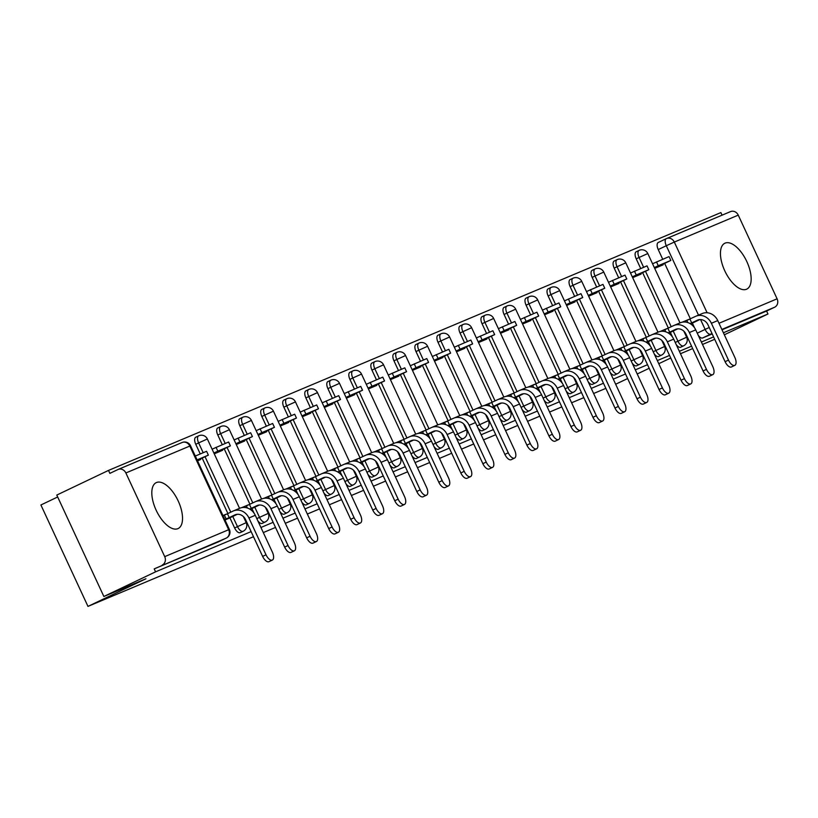 <?xml version="1.0" encoding="UTF-8"?>
<svg xmlns="http://www.w3.org/2000/svg" width="818" height="818" viewBox="0 0 818 818"><rect width="100%" height="100%" fill="white"/><g stroke="black" fill="none" stroke-linecap="round" stroke-linejoin="round"><path stroke-width="1.23" d="M725.096 243.13A25.43 11.933 64.5 0 0 724.86 243.232A25.43 11.933 64.5 0 0 724.901 271.075A25.43 11.933 64.5 0 0 746.507 289.255A25.43 11.933 64.5 0 0 746.742 289.143A25.43 11.933 64.5 0 0 746.691 261.3A25.43 11.933 64.5 0 0 725.096 243.13M156.473 482.528A25.43 11.933 64.5 0 0 156.238 482.63A25.43 11.933 64.5 0 0 156.279 510.483A25.43 11.933 64.5 0 0 177.884 528.653A25.43 11.933 64.5 0 0 178.119 528.551A25.43 11.933 64.5 0 0 178.068 500.708A25.43 11.933 64.5 0 0 156.473 482.528M676.2 344.521A6.524 3.057 64.5 0 0 680.617 347.241A6.524 3.057 64.5 0 0 680.678 347.221A6.524 3.057 64.5 0 0 680.74 347.19M654.175 353.795A6.524 3.057 64.5 0 0 658.602 356.515A6.524 3.057 64.5 0 0 658.664 356.484A6.524 3.057 64.5 0 0 658.715 356.454M632.15 363.059A6.524 3.057 64.5 0 0 636.578 365.789A6.524 3.057 64.5 0 0 636.639 365.758A6.524 3.057 64.5 0 0 636.701 365.728M610.126 372.333A6.524 3.057 64.5 0 0 614.553 375.063A6.524 3.057 64.5 0 0 614.615 375.033A6.524 3.057 64.5 0 0 614.676 375.002M588.111 381.607A6.524 3.057 64.5 0 0 592.529 384.327A6.524 3.057 64.5 0 0 592.59 384.307A6.524 3.057 64.5 0 0 592.651 384.276M566.087 390.881A6.524 3.057 64.5 0 0 570.514 393.601A6.524 3.057 64.5 0 0 570.575 393.57A6.524 3.057 64.5 0 0 570.627 393.54M544.062 400.155A6.524 3.057 64.5 0 0 548.489 402.875A6.524 3.057 64.5 0 0 548.551 402.845A6.524 3.057 64.5 0 0 548.612 402.814M522.037 409.419A6.524 3.057 64.5 0 0 526.465 412.149A6.524 3.057 64.5 0 0 526.526 412.119A6.524 3.057 64.5 0 0 526.587 412.088M500.023 418.693A6.524 3.057 64.5 0 0 504.44 421.413A6.524 3.057 64.5 0 0 504.501 421.393A6.524 3.057 64.5 0 0 504.563 421.362M477.998 427.967A6.524 3.057 64.5 0 0 482.426 430.687A6.524 3.057 64.5 0 0 482.487 430.667A6.524 3.057 64.5 0 0 482.538 430.636M455.974 437.241A6.524 3.057 64.5 0 0 460.401 439.961A6.524 3.057 64.5 0 0 460.462 439.931A6.524 3.057 64.5 0 0 460.524 439.9M433.949 446.505A6.524 3.057 64.5 0 0 438.376 449.235A6.524 3.057 64.5 0 0 438.438 449.205A6.524 3.057 64.5 0 0 438.499 449.174M411.935 455.779A6.524 3.057 64.5 0 0 416.352 458.509A6.524 3.057 64.5 0 0 416.413 458.479A6.524 3.057 64.5 0 0 416.474 458.448M389.91 465.053A6.524 3.057 64.5 0 0 394.337 467.773A6.524 3.057 64.5 0 0 394.399 467.753A6.524 3.057 64.5 0 0 394.45 467.722M367.885 474.328A6.524 3.057 64.5 0 0 372.313 477.047A6.524 3.057 64.5 0 0 372.374 477.017A6.524 3.057 64.5 0 0 372.435 476.986M345.861 483.602A6.524 3.057 64.5 0 0 350.288 486.321A6.524 3.057 64.5 0 0 350.349 486.291A6.524 3.057 64.5 0 0 350.411 486.26M323.846 492.865A6.524 3.057 64.5 0 0 328.263 495.596A6.524 3.057 64.5 0 0 328.325 495.565A6.524 3.057 64.5 0 0 328.386 495.534M301.822 502.14A6.524 3.057 64.5 0 0 306.249 504.859A6.524 3.057 64.5 0 0 306.31 504.839A6.524 3.057 64.5 0 0 306.361 504.808M279.797 511.414A6.524 3.057 64.5 0 0 284.224 514.133A6.524 3.057 64.5 0 0 284.286 514.113A6.524 3.057 64.5 0 0 284.347 514.082M257.772 520.688A6.524 3.057 64.5 0 0 262.2 523.408A6.524 3.057 64.5 0 0 262.261 523.377A6.524 3.057 64.5 0 0 262.322 523.346M229.899 517.814L234.613 527.958A6.524 3.057 64.5 0 0 240.175 532.682A6.524 3.057 64.5 0 0 240.236 532.651A6.524 3.057 64.5 0 0 240.298 532.62M722.079 215.165L720.883 212.588L108.508 470.411L109.878 473.366L117.935 469.532A6.524 5.757 -112.8 0 1 118.15 469.43A6.524 5.757 -112.8 0 1 125.87 472.968L164.715 556.639L228.662 529.716L189.827 446.045L125.87 472.968M57.679 496.976L40.9 504.972L87.976 606.394L145.931 578.776L103.866 596.486L155.584 571.833L251.126 531.608M103.866 596.486L56.79 495.064L108.508 470.411M694.533 327.773L692.365 323.11M690.382 318.836L664.645 263.376M662.723 259.245L658.234 249.572L666.292 245.727A6.524 3.057 -115.5 0 1 666.302 238.651A6.524 3.057 -115.5 0 1 666.363 238.621A6.524 5.757 -112.8 0 1 666.578 238.529A6.524 6.524 0 0 0 666.302 238.651L658.245 242.496A6.524 3.057 64.5 0 0 658.234 249.572M724.339 334.797L767.959 314L723.398 332.773M260.932 527.477L273.151 522.334M282.956 518.203L295.165 513.06M304.971 508.929L317.19 503.786M326.995 499.665L339.214 494.522M349.02 490.391L361.239 485.248M371.045 481.117L383.253 475.974M393.059 471.843L405.278 466.7M415.084 462.579L427.303 457.426M437.109 453.305L449.327 448.162M459.133 444.031L471.342 438.888M481.148 434.757L493.366 429.614M503.172 425.483L515.391 420.34M525.197 416.219L537.416 411.076M547.222 406.945L559.43 401.802M569.236 397.671L581.455 392.528M591.261 388.397L603.48 383.253M613.285 379.133L625.504 373.979M635.31 369.859L647.519 364.716M657.324 360.585L669.543 355.441M679.349 351.311L691.568 346.167M701.374 342.036L713.593 336.893M627.621 378.56L615.647 384.235M605.852 388.356L593.633 393.499M583.827 397.63L571.608 402.773M561.802 406.904L549.584 412.047M539.778 416.178L527.559 421.321M517.763 425.442L505.544 430.595M495.739 434.716L483.52 439.859M473.714 443.99L461.495 449.133M451.689 453.264L439.471 458.407M429.675 462.538L417.456 467.681M407.65 471.802L395.431 476.945M385.626 481.076L373.407 486.219M363.601 490.35L351.382 495.493M341.587 499.624L329.368 504.767M319.562 508.888L307.343 514.041M297.537 518.162L285.318 523.305M275.513 527.436L263.294 532.579M253.498 536.71L87.976 606.394M670.74 358.008L658.776 363.703M649.185 368.284L637.222 373.979M714.707 339.306L702.488 344.45M692.682 348.57L680.464 353.724M666.803 238.447L730.31 211.698A6.524 5.757 67.2 0 1 730.525 211.606A6.524 5.757 67.2 0 1 738.255 215.134L777.1 298.815A6.524 5.757 67.2 0 1 774.646 307.21L721.844 329.439M767.959 314L766.589 311.044L774.646 307.21M154.203 568.878L218.161 541.956A6.524 3.057 64.5 0 0 218.222 541.925L226.269 538.08A6.524 3.057 -115.5 0 1 226.218 538.111L154.203 568.878L155.584 571.833M162.261 565.034A6.524 5.757 -112.8 0 0 164.715 556.639M228.11 518.673L224.991 519.982M226.095 514.338L222.997 515.698L227.455 513.765L229.234 517.61L234.827 514.941A8.804 7.771 67.2 0 1 235.114 514.808A8.804 7.771 67.2 0 1 245.543 519.583L262.629 556.393L266.014 554.788A7.331 3.446 64.5 0 0 272.343 560.074A7.331 3.446 64.5 0 0 272.363 552.109L255.277 515.299A13.037 11.513 -112.8 0 0 239.817 508.234L233.467 510.902A13.037 11.513 -112.8 0 0 233.038 511.097L227.455 513.765M197.537 460.851L200.655 459.532L200.379 458.939M248.12 505.064L242.803 507.477M214.255 453.816L222.68 450.268L222.404 449.675M270.134 495.79L264.817 498.203M236.269 444.542L244.705 440.994L244.429 440.401M292.159 486.516L286.842 488.939M258.294 435.268L266.729 431.72L266.453 431.127M314.184 477.242L308.867 479.665M280.318 425.994L288.744 422.446L288.468 421.853M336.208 467.978L330.891 470.391M302.343 416.73L310.768 413.182L310.492 412.579M358.223 458.704L352.906 461.117M324.357 407.456L332.793 403.908L332.517 403.315M380.247 449.43L374.93 451.853M346.382 398.182L354.818 394.634L354.542 394.041M402.272 440.156L396.955 442.579M368.407 388.908L376.832 385.36L376.556 384.767M424.297 430.892L418.98 433.305M390.431 379.644L398.857 376.086L398.581 375.493M446.311 421.618L440.994 424.031M412.446 370.37L420.881 366.822L420.605 366.229M468.336 412.344L463.019 414.757M434.47 361.096L442.906 357.548L442.63 356.955M490.36 403.069L485.043 405.493M456.495 351.822L464.921 348.274L464.644 347.681M512.385 393.795L507.068 396.219M478.52 342.548L486.945 339L486.669 338.407M534.399 384.532L529.082 386.945M500.534 333.284L508.97 329.736L508.694 329.133M556.424 375.257L551.107 377.671M522.559 324.01L530.994 320.462L530.718 319.869M578.449 365.983L573.132 368.407M544.583 314.736L553.009 311.188L552.733 310.595M600.473 356.709L595.156 359.133M566.608 305.462L575.034 301.914L574.757 301.321M622.488 347.445L617.171 349.859M588.623 296.198L597.058 292.639L596.782 292.046M644.512 338.171L639.195 340.585M610.647 286.924L619.073 283.376L618.807 282.783M666.537 328.897L661.22 331.31M632.672 277.65L641.097 274.102L640.821 273.509M672.508 337.047L670.341 332.374M668.357 328.1L642.621 272.65M640.698 268.519L636.21 258.836L639.073 257.476A6.524 3.057 -115.5 0 1 639.083 250.4L636.23 251.76A6.524 3.057 64.5 0 0 636.21 258.836M650.494 346.321L648.326 341.648M646.343 337.374L620.596 281.924M618.684 277.793L614.185 268.11L617.048 266.75A6.524 3.057 -115.5 0 1 617.069 259.674L614.206 261.034A6.524 3.057 64.5 0 0 614.185 268.11M628.469 355.595L626.302 350.922M624.318 346.648L598.571 291.198M596.659 287.057L592.16 277.384L595.023 276.024A6.524 3.057 -115.5 0 1 595.044 268.948L592.181 270.308A6.524 3.057 64.5 0 0 592.16 277.384M606.445 364.869L604.277 360.196M602.293 355.922L576.557 300.462M574.635 296.331L570.146 286.658L572.999 285.288A6.524 3.057 -115.5 0 1 573.019 278.222L570.156 279.582A6.524 3.057 64.5 0 0 570.146 286.658M584.42 374.133L582.252 369.47M580.269 365.186L554.532 309.736M552.61 305.605L548.121 295.932L550.984 294.562A6.524 3.057 -115.5 0 1 550.995 287.486L548.142 288.856A6.524 3.057 64.5 0 0 548.121 295.932M562.406 383.407L560.238 378.734M558.254 374.46L532.508 319.01M530.596 314.879L526.097 305.196L528.96 303.836A6.524 3.057 -115.5 0 1 528.98 296.76L526.117 298.12A6.524 3.057 64.5 0 0 526.097 305.196M540.381 392.681L538.213 388.008M536.23 383.734L510.483 328.284M508.571 324.153L504.072 314.47L506.935 313.11A6.524 3.057 -115.5 0 1 506.955 306.034L504.092 307.394A6.524 3.057 64.5 0 0 504.072 314.47M518.356 401.955L516.189 397.282M514.205 393.008L488.469 337.548M486.546 333.417L482.058 323.744L484.91 322.384A6.524 3.057 -115.5 0 1 484.931 315.308L482.068 316.668A6.524 3.057 64.5 0 0 482.058 323.744M496.332 411.219L494.164 406.556M492.18 402.282L466.444 346.822M464.522 342.691L460.033 333.018L462.896 331.648A6.524 3.057 -115.5 0 1 462.906 324.572L460.053 325.942A6.524 3.057 64.5 0 0 460.033 333.018M474.317 420.493L472.15 415.82M470.166 411.546L444.419 356.096M442.507 351.965L438.008 342.282L440.871 340.922A6.524 3.057 -115.5 0 1 440.892 333.846L438.029 335.206A6.524 3.057 64.5 0 0 438.008 342.282M452.293 429.767L450.125 425.094M448.141 420.82L422.395 365.37M420.483 361.239L415.994 351.556L418.847 350.196A6.524 3.057 -115.5 0 1 418.867 343.12L416.004 344.48A6.524 3.057 64.5 0 0 415.994 351.556M430.268 439.041L428.1 434.368M426.117 430.094L400.38 374.644M398.458 370.503L393.969 360.83L396.822 359.47A6.524 3.057 -115.5 0 1 396.842 352.394L393.979 353.754A6.524 3.057 64.5 0 0 393.969 360.83M408.243 448.315L406.076 443.642M404.092 439.368L378.356 383.908M376.433 379.777L371.945 370.104L374.808 368.734A6.524 3.057 -115.5 0 1 374.818 361.668L371.965 363.028A6.524 3.057 64.5 0 0 371.945 370.104M386.229 457.579L384.061 452.916M382.078 448.632L356.331 393.182M354.419 389.051L349.92 379.378L352.783 378.008A6.524 3.057 -115.5 0 1 352.803 370.932L349.94 372.302A6.524 3.057 64.5 0 0 349.92 379.378M364.204 466.853L362.037 462.18M360.053 457.906L334.306 402.456M332.394 398.325L327.906 388.642L330.758 387.282A6.524 3.057 -115.5 0 1 330.779 380.206L327.916 381.566A6.524 3.057 64.5 0 0 327.906 388.642M342.18 476.127L340.012 471.454M338.028 467.18L312.292 411.73M310.37 407.599L305.881 397.916L308.734 396.556A6.524 3.057 -115.5 0 1 308.754 389.48L305.891 390.84A6.524 3.057 64.5 0 0 305.881 397.916M320.155 485.401L317.987 480.728M316.004 476.454L290.267 420.994M288.345 416.863L283.856 407.19L286.719 405.83A6.524 3.057 -115.5 0 1 286.729 398.755L283.877 400.114A6.524 3.057 64.5 0 0 283.856 407.19M298.141 494.665L295.973 490.002M293.989 485.728L268.243 430.268M266.331 426.137L261.832 416.464L264.695 415.094A6.524 3.057 -115.5 0 1 264.715 408.018L261.852 409.389A6.524 3.057 64.5 0 0 261.832 416.464M276.116 503.939L273.948 499.266M271.965 494.992L246.218 439.542M244.306 435.411L239.817 425.728L242.67 424.368A6.524 3.057 -115.5 0 1 242.69 417.292L239.827 418.652A6.524 3.057 64.5 0 0 239.817 425.728M254.091 513.213L251.924 508.54M249.94 504.266L224.204 448.816M222.281 444.685L217.792 435.002L220.645 433.642A6.524 3.057 -115.5 0 1 220.666 426.567L217.803 427.926A6.524 3.057 64.5 0 0 217.792 435.002M227.915 513.54L202.179 458.09M200.257 453.949L195.768 444.276L198.631 442.916A6.524 3.057 -115.5 0 1 198.641 435.841L195.788 437.201A6.524 3.057 64.5 0 0 195.768 444.276M226.054 514.236L222.925 515.555M688.562 319.623L683.245 322.047M654.697 268.376L663.122 264.827L662.846 264.234M766.589 311.044L722.018 329.807M712.212 333.938L702.642 337.967A6.524 3.057 -115.5 0 1 698.214 335.247M666.251 238.682L658.306 242.465A6.524 3.057 64.5 0 0 658.245 242.496M248.069 504.962L241.709 507.641M270.093 495.698L263.733 498.377M292.118 486.424L285.758 489.103M314.143 477.15L307.772 479.829M336.157 467.876L329.797 470.554M358.182 458.612L351.822 461.291M380.206 449.338L373.846 452.017M402.231 440.064L395.861 442.743M424.245 430.789L417.886 433.468M446.27 421.515L439.91 424.194M468.295 412.252L461.935 414.93M490.319 402.977L483.949 405.656M512.334 393.703L505.974 396.382M534.359 384.429L527.999 387.108M556.383 375.165L550.023 377.844M578.408 365.891L572.038 368.57M600.422 356.617L594.062 359.296M622.447 347.343L616.087 350.022M644.472 338.069L638.112 340.748M666.496 328.805L660.126 331.484M688.511 319.531L682.151 322.21M272.343 560.074L268.969 561.68A7.331 3.446 -115.5 0 1 262.629 556.393M228.038 518.704L237.292 514.287M229.234 517.61L226.126 518.919L224.347 515.074M224.786 519.553L226.126 518.919M197.332 460.401L208.365 455.135L206.586 451.291L195.308 456.045M208.365 455.135L197.087 459.88M266.014 554.788L248.928 517.968A13.037 11.513 -112.8 0 0 233.467 510.902M294.368 550.8L290.983 552.406A7.331 3.446 -115.5 0 1 284.654 547.119L288.038 545.514A7.331 3.446 64.5 0 0 294.368 550.8A7.331 3.446 64.5 0 0 294.388 542.835L277.302 506.025A13.037 11.513 -112.8 0 0 261.842 498.96L255.492 501.639A13.037 11.513 -112.8 0 0 255.063 501.823L242.854 507.477M250.185 509.369L259.316 505.023M249.47 504.491L251.259 508.336L256.842 505.667A8.804 7.771 67.2 0 1 257.138 505.544A8.804 7.771 67.2 0 1 267.568 510.309L284.654 547.119M251.259 508.336L249.623 509.021M214.152 453.601L230.39 445.861L228.611 442.017L212.107 449.184M230.39 445.861L217.823 451.158L216.044 447.313M213.887 453.029L217.823 451.158M247.394 508.019L246.371 505.8M288.038 545.514L270.942 508.704A13.037 11.513 -112.8 0 0 255.492 501.639M316.392 541.526L313.008 543.132A7.331 3.446 -115.5 0 1 306.678 537.855L310.053 536.24A7.331 3.446 64.5 0 0 316.392 541.526A7.331 3.446 64.5 0 0 316.413 533.571L299.316 496.751A13.037 11.513 -112.8 0 0 283.866 489.685L277.517 492.364A13.037 11.513 -112.8 0 0 277.087 492.559L264.868 498.203M272.21 500.095L281.341 495.749M271.494 495.217L273.284 499.062L278.866 496.403A8.804 7.771 67.2 0 1 279.153 496.27A8.804 7.771 67.2 0 1 289.592 501.035L306.678 537.855M273.284 499.062L271.637 499.757M236.177 444.327L252.414 436.587L250.625 432.753L234.122 439.92M252.414 436.587L239.848 441.884L238.069 438.039M235.911 443.755L239.848 441.884M269.419 498.745L268.386 496.526M310.053 536.24L292.967 499.43A13.037 11.513 -112.8 0 0 277.517 492.364M338.407 532.252L335.032 533.868A7.331 3.446 -115.5 0 1 328.703 528.581L332.077 526.966A7.331 3.446 64.5 0 0 338.407 532.252A7.331 3.446 64.5 0 0 338.427 524.297L321.341 487.477A13.037 11.513 -112.8 0 0 305.891 480.422L299.531 483.09A13.037 11.513 -112.8 0 0 299.102 483.285L286.893 488.929M294.235 490.831L303.366 486.475M293.519 485.943L295.298 489.788L300.891 487.129A8.804 7.771 67.2 0 1 301.177 486.996A8.804 7.771 67.2 0 1 311.607 491.771L328.703 528.581M295.298 489.788L293.662 490.483M258.202 435.064L274.439 427.323L272.65 423.479L256.146 430.646M274.439 427.323L261.872 432.61L260.083 428.765M257.936 434.491L261.872 432.61M291.443 489.481L290.41 487.252M332.077 526.966L314.991 490.156A13.037 11.513 -112.8 0 0 299.531 483.09M360.431 522.978L357.057 524.594A7.331 3.446 -115.5 0 1 350.717 519.307L354.102 517.702A7.331 3.446 64.5 0 0 360.431 522.978A7.331 3.446 64.5 0 0 360.452 515.023L343.366 478.213A13.037 11.513 -112.8 0 0 327.906 471.148L321.556 473.816A13.037 11.513 -112.8 0 0 321.126 474.011L308.918 479.655M316.249 481.557L325.38 477.201M315.543 476.679L317.323 480.524L322.916 477.855A8.804 7.771 67.2 0 1 323.202 477.722A8.804 7.771 67.2 0 1 333.632 482.497L350.717 519.307M317.323 480.524L315.687 481.209M280.216 425.789L296.453 418.049L294.674 414.205L278.171 421.372M296.453 418.049L283.897 423.335L282.108 419.491M279.95 425.217L283.897 423.335M313.468 480.207L312.435 477.988M354.102 517.702L337.016 480.882A13.037 11.513 -112.8 0 0 321.556 473.816M382.456 513.714L379.071 515.32A7.331 3.446 -115.5 0 1 372.742 510.033L376.127 508.428A7.331 3.446 64.5 0 0 382.456 513.714A7.331 3.446 64.5 0 0 382.476 505.749L365.39 468.939A13.037 11.513 -112.8 0 0 349.93 461.873L343.58 464.552A13.037 11.513 -112.8 0 0 343.151 464.736L330.942 470.391M338.274 472.283L347.405 467.927M337.558 467.405L339.347 471.25L344.93 468.581A8.804 7.771 67.2 0 1 345.227 468.458A8.804 7.771 67.2 0 1 355.656 473.223L372.742 510.033M339.347 471.25L337.711 471.935M302.241 416.515L318.478 408.775L316.699 404.93L300.196 412.098M318.478 408.775L305.912 414.061L304.132 410.227M301.975 415.943L305.912 414.061M335.482 470.933L334.46 468.714M376.127 508.428L359.03 471.608A13.037 11.513 -112.8 0 0 343.58 464.552M404.481 504.44L401.096 506.045A7.331 3.446 -115.5 0 1 394.767 500.759L398.141 499.154A7.331 3.446 64.5 0 0 404.481 504.44A7.331 3.446 64.5 0 0 404.501 496.475L387.405 459.665A13.037 11.513 -112.8 0 0 371.955 452.599L365.595 455.278A13.037 11.513 -112.8 0 0 365.176 455.473L352.957 461.117M360.298 463.008L369.429 458.663M359.583 458.131L361.372 461.976L366.955 459.317A8.804 7.771 67.2 0 1 367.241 459.184A8.804 7.771 67.2 0 1 377.681 463.949L394.767 500.759M361.372 461.976L359.726 462.661M324.265 407.241L340.503 399.501L338.713 395.656L322.21 402.824M340.503 399.501L327.936 404.798L326.157 400.953M324 406.669L327.936 404.798M357.507 461.659L356.474 459.44M398.141 499.154L381.055 462.344A13.037 11.513 -112.8 0 0 365.595 455.278M426.495 495.166L423.121 496.782A7.331 3.446 -115.5 0 1 416.791 491.495L420.166 489.88A7.331 3.446 64.5 0 0 426.495 495.166A7.331 3.446 64.5 0 0 426.515 487.211L409.429 450.391A13.037 11.513 -112.8 0 0 393.979 443.325L387.62 446.004A13.037 11.513 -112.8 0 0 387.19 446.199L374.981 451.843M382.323 453.745L391.454 449.389M381.607 448.857L383.386 452.702L388.979 450.043A8.804 7.771 67.2 0 1 389.266 449.91A8.804 7.771 67.2 0 1 399.695 454.675L416.791 491.495M383.386 452.702L381.75 453.397M346.29 397.977L362.527 390.237L360.738 386.393L344.235 393.56M362.527 390.237L349.961 395.523L348.171 391.679M346.024 397.405L349.961 395.523M379.532 452.395L378.499 450.166M420.166 489.88L403.08 453.07A13.037 11.513 -112.8 0 0 387.62 446.004M448.52 485.892L445.145 487.508A7.331 3.446 -115.5 0 1 438.806 482.221L442.19 480.606A7.331 3.446 64.5 0 0 448.52 485.892A7.331 3.446 64.5 0 0 448.54 477.937L431.454 441.127A13.037 11.513 -112.8 0 0 415.994 434.061L409.644 436.73A13.037 11.513 -112.8 0 0 409.215 436.924L397.006 442.569M404.337 444.471L413.468 440.115M403.632 439.593L405.411 443.428L411.004 440.769A8.804 7.771 67.2 0 1 411.29 440.636A8.804 7.771 67.2 0 1 421.72 445.411L438.806 482.221M405.411 443.428L403.775 444.123M368.304 388.703L384.542 380.963L382.763 377.118L366.26 384.286M384.542 380.963L371.986 386.249L370.196 382.405M368.039 388.131L371.986 386.249M401.556 443.121L400.523 440.892M442.19 480.606L425.104 443.796A13.037 11.513 -112.8 0 0 409.644 436.73M470.544 476.618L467.16 478.233A7.331 3.446 -115.5 0 1 460.831 472.947L464.215 471.342A7.331 3.446 64.5 0 0 470.544 476.618A7.331 3.446 64.5 0 0 470.565 468.663L453.479 431.853A13.037 11.513 -112.8 0 0 438.019 424.787L431.669 427.456A13.037 11.513 -112.8 0 0 431.239 427.65L419.031 433.305M426.362 435.196L435.493 430.841M425.646 430.319L427.436 434.164L433.019 431.495A8.804 7.771 67.2 0 1 433.315 431.362A8.804 7.771 67.2 0 1 443.745 436.137L460.831 472.947M427.436 434.164L425.8 434.849M390.329 379.429L406.566 371.689L404.787 367.844L388.284 375.012M406.566 371.689L394 376.975L392.221 373.131M390.063 378.857L394 376.975M423.571 433.847L422.548 431.628M464.215 471.342L447.119 434.522A13.037 11.513 -112.8 0 0 431.669 427.456M492.569 467.354L489.184 468.959A7.331 3.446 -115.5 0 1 482.855 463.673L486.229 462.068A7.331 3.446 64.5 0 0 492.569 467.354A7.331 3.446 64.5 0 0 492.589 459.389L475.493 422.579A13.037 11.513 -112.8 0 0 460.043 415.513L453.683 418.192A13.037 11.513 -112.8 0 0 453.254 418.376L441.045 424.031M448.387 425.922L457.518 421.577M447.671 421.045L449.46 424.89L455.043 422.221A8.804 7.771 67.2 0 1 455.329 422.098A8.804 7.771 67.2 0 1 465.769 426.863L482.855 463.673M449.46 424.89L447.814 425.575M412.354 370.155L428.591 362.415L426.802 358.57L410.299 365.738M428.591 362.415L416.025 367.711L414.245 363.867M412.088 369.583L416.025 367.711M445.595 424.573L444.563 422.354M486.229 462.068L469.143 425.258A13.037 11.513 -112.8 0 0 453.683 418.192M514.583 458.08L511.209 459.685A7.331 3.446 -115.5 0 1 504.88 454.409L508.254 452.794A7.331 3.446 64.5 0 0 514.583 458.08A7.331 3.446 64.5 0 0 514.604 450.125L497.518 413.305A13.037 11.513 -112.8 0 0 482.068 406.239L475.708 408.918A13.037 11.513 -112.8 0 0 475.278 409.112L463.07 414.757M470.411 416.648L479.542 412.303M469.696 411.771L471.475 415.616L477.068 412.957A8.804 7.771 67.2 0 1 477.354 412.824A8.804 7.771 67.2 0 1 487.784 417.589L504.88 454.409M471.475 415.616L469.839 416.311M434.378 360.881L450.616 353.141L448.826 349.306L432.323 356.474M450.616 353.141L438.049 358.437L436.26 354.593M434.113 360.309L438.049 358.437M467.62 415.299L466.587 413.08M508.254 452.794L491.168 415.984A13.037 11.513 -112.8 0 0 475.708 408.918M536.608 448.806L533.234 450.421A7.331 3.446 -115.5 0 1 526.894 445.135L530.279 443.52A7.331 3.446 64.5 0 0 536.608 448.806A7.331 3.446 64.5 0 0 536.628 440.851L519.542 404.031A13.037 11.513 -112.8 0 0 504.082 396.975L497.733 399.644A13.037 11.513 -112.8 0 0 497.303 399.838L485.094 405.483M492.426 407.384L501.557 403.029M491.72 402.497L493.499 406.341L499.082 403.683A8.804 7.771 67.2 0 1 499.379 403.55A8.804 7.771 67.2 0 1 509.808 408.325L526.894 445.135M493.499 406.341L491.863 407.037M456.393 351.617L472.63 343.877L470.851 340.032L454.348 347.2M472.63 343.877L460.074 349.163L458.284 345.319M456.127 351.045L460.074 349.163M489.645 406.035L488.612 403.806M530.279 443.52L513.193 406.71A13.037 11.513 -112.8 0 0 497.733 399.644M558.633 439.532L555.248 441.147A7.331 3.446 -115.5 0 1 548.919 435.861L552.303 434.256A7.331 3.446 64.5 0 0 558.633 439.532A7.331 3.446 64.5 0 0 558.653 431.577L541.567 394.767A13.037 11.513 -112.8 0 0 526.107 387.701L519.757 390.37A13.037 11.513 -112.8 0 0 519.328 390.564L507.119 396.209M514.45 398.11L523.581 393.755M513.735 393.233L515.524 397.078L521.107 394.409A8.804 7.771 67.2 0 1 521.403 394.276A8.804 7.771 67.2 0 1 531.833 399.051L548.919 435.861M515.524 397.078L513.888 397.763M478.418 342.343L494.655 334.603L492.876 330.758L476.373 337.926M494.655 334.603L482.088 339.889L480.309 336.045M478.152 341.771L482.088 339.889M511.659 396.761L510.636 394.542M552.303 434.256L535.207 397.436A13.037 11.513 -112.8 0 0 519.757 390.37M580.657 430.268L577.273 431.873A7.331 3.446 -115.5 0 1 570.944 426.587L574.318 424.982A7.331 3.446 64.5 0 0 580.657 430.268A7.331 3.446 64.5 0 0 580.678 422.303L563.582 385.493A13.037 11.513 -112.8 0 0 548.132 378.427L541.772 381.106A13.037 11.513 -112.8 0 0 541.342 381.29L529.134 386.945M536.475 388.836L545.606 384.48M535.759 383.959L537.549 387.804L543.132 385.135A8.804 7.771 67.2 0 1 543.418 385.012A8.804 7.771 67.2 0 1 553.858 389.777L570.944 426.587M537.549 387.804L535.902 388.489M500.442 333.069L516.679 325.329L514.89 321.484L498.387 328.652M516.679 325.329L504.113 330.615L502.334 326.781M500.176 332.497L504.113 330.615M533.684 387.487L532.651 385.268M574.318 424.982L557.232 388.161A13.037 11.513 -112.8 0 0 541.772 381.106M602.672 420.994L599.297 422.599A7.331 3.446 -115.5 0 1 592.968 417.313L596.342 415.708A7.331 3.446 64.5 0 0 602.672 420.994A7.331 3.446 64.5 0 0 602.692 413.029L585.606 376.219A13.037 11.513 -112.8 0 0 570.156 369.153L563.796 371.832A13.037 11.513 -112.8 0 0 563.367 372.026L551.158 377.671M558.5 379.562L567.631 375.217M557.784 374.685L559.563 378.529L565.156 375.871A8.804 7.771 67.2 0 1 565.442 375.738A8.804 7.771 67.2 0 1 575.872 380.503L592.968 417.313M559.563 378.529L557.927 379.215M522.467 323.795L538.704 316.055L536.915 312.21L520.412 319.378M538.704 316.055L526.138 321.351L524.348 317.507M522.201 323.222L526.138 321.351M555.708 378.213L554.676 375.994M596.342 415.708L579.256 378.898A13.037 11.513 -112.8 0 0 563.796 371.832M624.696 411.72L621.322 413.335A7.331 3.446 -115.5 0 1 614.983 408.049L618.367 406.434A7.331 3.446 64.5 0 0 624.696 411.72A7.331 3.446 64.5 0 0 624.717 403.765L607.631 366.945A13.037 11.513 -112.8 0 0 592.171 359.879L585.821 362.558A13.037 11.513 -112.8 0 0 585.391 362.752L573.183 368.397M580.514 370.298L589.645 365.943M579.809 365.411L581.588 369.255L587.171 366.597A8.804 7.771 67.2 0 1 587.467 366.464A8.804 7.771 67.2 0 1 597.897 371.229L614.983 408.049M581.588 369.255L579.952 369.951M544.481 314.531L560.719 306.791L558.939 302.946L542.436 310.114M560.719 306.791L548.162 312.077L546.373 308.233M544.215 313.959L548.162 312.077M577.733 368.949L576.7 366.72M618.367 406.434L601.281 369.624A13.037 11.513 -112.8 0 0 585.821 362.558M646.721 402.446L643.337 404.061A7.331 3.446 -115.5 0 1 637.007 398.775L640.392 397.159A7.331 3.446 64.5 0 0 646.721 402.446A7.331 3.446 64.5 0 0 646.741 394.491L629.655 357.681A13.037 11.513 -112.8 0 0 614.195 350.615L607.846 353.284A13.037 11.513 -112.8 0 0 607.416 353.478L595.207 359.122M602.539 361.024L611.67 356.668M601.823 356.147L603.612 359.981L609.195 357.323A8.804 7.771 67.2 0 1 609.492 357.19A8.804 7.771 67.2 0 1 619.921 361.965L637.007 398.775M603.612 359.981L601.976 360.677M566.506 305.257L582.743 297.517L580.964 293.672L564.461 300.84M582.743 297.517L570.177 302.803L568.398 298.959M566.24 304.685L570.177 302.803M599.747 359.675L598.725 357.446M640.392 397.159L623.296 360.349A13.037 11.513 -112.8 0 0 607.846 353.284M668.746 393.172L665.361 394.787A7.331 3.446 -115.5 0 1 659.032 389.501L662.406 387.896A7.331 3.446 64.5 0 0 668.746 393.172A7.331 3.446 64.5 0 0 668.766 385.217L651.67 348.407A13.037 11.513 -112.8 0 0 636.22 341.341L629.86 344.01A13.037 11.513 -112.8 0 0 629.431 344.204L617.222 349.859M624.563 351.75L633.694 347.394M623.848 346.873L625.637 350.717L631.22 348.049A8.804 7.771 67.2 0 1 631.506 347.916A8.804 7.771 67.2 0 1 641.946 352.691L659.032 389.501M625.637 350.717L623.991 351.403M588.531 295.983L604.768 288.243L602.978 284.398L586.475 291.566M604.768 288.243L592.201 293.529L590.422 289.684M588.265 295.41L592.201 293.529M621.772 350.401L620.739 348.182M662.406 387.896L645.32 351.075A13.037 11.513 -112.8 0 0 629.86 344.01M690.76 383.908L687.386 385.513A7.331 3.446 -115.5 0 1 681.057 380.227L684.431 378.622A7.331 3.446 64.5 0 0 690.76 383.908A7.331 3.446 64.5 0 0 690.781 375.943L673.695 339.133A13.037 11.513 -112.8 0 0 658.245 332.067L651.885 334.746A13.037 11.513 -112.8 0 0 651.455 334.93L639.247 340.585M646.588 342.476L655.719 338.131M645.872 337.599L647.651 341.443L653.245 338.775A8.804 7.771 67.2 0 1 653.531 338.652A8.804 7.771 67.2 0 1 663.96 343.417L681.057 380.227M647.651 341.443L646.015 342.129M610.555 286.709L626.793 278.969L625.003 275.124L608.5 282.292M626.793 278.969L614.226 284.265L612.437 280.421M610.289 286.136L614.226 284.265M643.797 341.126L642.764 338.908M684.431 378.622L667.345 341.812A13.037 11.513 -112.8 0 0 651.885 334.746M712.785 374.634L709.41 376.239A7.331 3.446 -115.5 0 1 703.071 370.963L706.455 369.347A7.331 3.446 64.5 0 0 712.785 374.634A7.331 3.446 64.5 0 0 712.805 366.668L695.719 329.858A13.037 11.513 -112.8 0 0 680.259 322.793L673.909 325.472A13.037 11.513 -112.8 0 0 673.48 325.666L661.271 331.31M668.603 333.202L677.733 328.856M667.897 328.325L669.676 332.169L675.259 329.511A8.804 7.771 67.2 0 1 675.556 329.378A8.804 7.771 67.2 0 1 685.985 334.143L703.071 370.963M669.676 332.169L668.04 332.865M632.57 277.435L648.807 269.695L647.028 265.86L630.525 273.028M648.807 269.695L636.251 274.991L634.461 271.147M632.304 276.862L636.251 274.991M665.821 331.852L664.789 329.634M706.455 369.347L689.37 332.537A13.037 11.513 -112.8 0 0 673.909 325.472M734.809 365.36L731.425 366.975A7.331 3.446 -115.5 0 1 725.096 361.689L728.47 360.073A7.331 3.446 64.5 0 0 734.809 365.36A7.331 3.446 64.5 0 0 734.83 357.405L717.744 320.584A13.037 11.513 -112.8 0 0 702.284 313.529L695.934 316.198A13.037 11.513 -112.8 0 0 695.505 316.392L683.296 322.036M690.627 323.938L699.758 319.582M689.911 319.051L691.701 322.895L697.284 320.237A8.804 7.771 67.2 0 1 697.58 320.104A8.804 7.771 67.2 0 1 708.01 324.879L725.096 361.689M691.701 322.895L690.065 323.591M654.594 268.171L670.832 260.431L669.052 256.586L652.549 263.754M670.832 260.431L658.265 265.717L656.486 261.872M654.328 267.598L658.265 265.717M687.836 322.589L686.813 320.359M728.47 360.073L711.384 323.263A13.037 11.513 -112.8 0 0 695.934 316.198M680.678 347.221L683.541 345.85A6.524 3.057 -115.5 0 1 683.48 345.881A6.524 3.057 -115.5 0 1 677.907 341.157L673.204 331.014M675.228 342.435L686.65 337.221L683.828 331.147M658.664 356.484L661.517 355.124A6.524 3.057 -115.5 0 1 661.455 355.155A6.524 3.057 -115.5 0 1 655.893 350.431L651.179 340.288M653.204 351.709L664.625 346.495L661.803 340.421M636.639 365.758L639.492 364.399A6.524 3.057 -115.5 0 1 639.431 364.419A6.524 3.057 -115.5 0 1 633.868 359.695L629.154 349.562M631.179 360.973L642.6 355.769L639.788 349.695M614.615 375.033L617.478 373.673A6.524 3.057 -115.5 0 1 617.416 373.693A6.524 3.057 -115.5 0 1 611.844 368.969L607.14 358.826M609.165 370.247L620.586 365.032L617.764 358.959M592.59 384.307L595.453 382.936A6.524 3.057 -115.5 0 1 595.392 382.967A6.524 3.057 -115.5 0 1 589.819 378.243L585.115 368.1M587.14 379.521L598.561 374.307L595.739 368.233M570.575 393.57L573.428 392.211A6.524 3.057 -115.5 0 1 573.367 392.241A6.524 3.057 -115.5 0 1 567.804 387.517L563.091 377.374M565.115 388.795L576.537 383.581L573.715 377.507M548.551 402.845L551.404 401.485A6.524 3.057 -115.5 0 1 551.342 401.515A6.524 3.057 -115.5 0 1 545.78 396.781L541.066 386.648M543.091 398.069L554.512 392.855L551.7 386.781M526.526 412.119L529.389 410.759A6.524 3.057 -115.5 0 1 529.328 410.779A6.524 3.057 -115.5 0 1 523.755 406.055L519.052 395.922M521.076 407.333L532.498 402.129L529.675 396.045M504.501 421.393L507.364 420.023A6.524 3.057 -115.5 0 1 507.303 420.053A6.524 3.057 -115.5 0 1 501.731 415.329L497.027 405.186M499.052 416.607L510.473 411.393L507.651 405.319M482.487 430.667L485.34 429.297A6.524 3.057 -115.5 0 1 485.279 429.327A6.524 3.057 -115.5 0 1 479.716 424.603L475.002 414.46M477.027 425.881L488.448 420.667L485.626 414.593M460.462 439.931L463.315 438.571A6.524 3.057 -115.5 0 1 463.254 438.601A6.524 3.057 -115.5 0 1 457.691 433.877L452.988 423.734M455.002 435.156L466.424 429.941L463.612 423.867M438.438 449.205L441.301 447.845A6.524 3.057 -115.5 0 1 441.239 447.865A6.524 3.057 -115.5 0 1 435.667 443.141L430.963 433.008M432.988 444.419L444.409 439.215L441.587 433.141M416.413 458.479L419.276 457.119A6.524 3.057 -115.5 0 1 419.215 457.139A6.524 3.057 -115.5 0 1 413.642 452.415L408.939 442.272M410.963 453.693L422.385 448.479L419.562 442.405M394.399 467.753L397.251 466.383A6.524 3.057 -115.5 0 1 397.19 466.413A6.524 3.057 -115.5 0 1 391.628 461.689L386.914 451.546M388.939 462.968L400.36 457.753L397.538 451.679M372.374 477.017L375.227 475.657A6.524 3.057 -115.5 0 1 375.165 475.687A6.524 3.057 -115.5 0 1 369.603 470.964L364.9 460.82M366.914 472.242L378.335 467.027L375.523 460.953M350.349 486.291L353.212 484.931A6.524 3.057 -115.5 0 1 353.151 484.962A6.524 3.057 -115.5 0 1 347.578 480.238L342.875 470.094M344.899 481.516L356.321 476.301L353.499 470.227M328.325 495.565L331.188 494.205A6.524 3.057 -115.5 0 1 331.126 494.225A6.524 3.057 -115.5 0 1 325.554 489.501L320.85 479.368M322.875 490.78L334.296 485.575L331.474 479.491M306.31 504.839L309.163 503.469A6.524 3.057 -115.5 0 1 309.102 503.499A6.524 3.057 -115.5 0 1 303.539 498.776L298.826 488.632M300.85 500.054L312.271 494.839L309.449 488.765M284.286 514.113L287.138 512.743A6.524 3.057 -115.5 0 1 287.077 512.774A6.524 3.057 -115.5 0 1 281.515 508.05L276.811 497.906M278.826 509.328L290.247 504.113L287.435 498.039M262.261 523.377L265.124 522.017A6.524 3.057 -115.5 0 1 265.063 522.048A6.524 3.057 -115.5 0 1 259.49 517.324L254.787 507.18M256.811 518.602L268.232 513.387L265.41 507.313M240.236 532.651L243.099 531.291A6.524 3.057 -115.5 0 1 243.038 531.311A6.524 3.057 -115.5 0 1 237.465 526.587L232.762 516.455M234.613 527.958L246.208 522.661L243.386 516.587M697.253 333.161L705.126 329.409L700.566 319.572M698.5 315.114L666.292 245.727L674.308 242.067L707.12 312.752M718.991 323.284L777.1 298.815M738.255 215.134L674.308 242.067A6.524 5.757 -112.8 0 0 666.578 238.529L730.525 211.606M671.22 326.74L645.484 271.29M643.623 267.292L639.073 257.476L647.805 253.539A6.524 6.524 0 0 0 639.083 250.4M649.195 336.014L623.459 280.564M621.598 276.556L617.048 266.75L625.78 262.813A6.524 6.524 0 0 0 617.069 259.674M627.171 345.288L601.435 289.828M599.574 285.83L595.023 276.024L603.766 272.087A6.524 6.524 0 0 0 595.044 268.948M605.156 354.552L579.41 299.102M577.559 295.104L572.999 285.288L581.741 281.361A6.524 6.524 0 0 0 573.019 278.222M583.132 363.826L557.395 308.376M555.534 304.378L550.984 294.562L559.716 290.625A6.524 6.524 0 0 0 550.995 287.486M561.107 373.1L535.371 317.65M533.51 313.652L528.96 303.836L537.692 299.899A6.524 6.524 0 0 0 528.98 296.76M539.082 382.374L513.346 326.914M511.485 322.916L506.935 313.11L515.677 309.173A6.524 6.524 0 0 0 506.955 306.034M517.068 391.648L491.321 336.188M489.471 332.19L484.91 322.384L493.653 318.447A6.524 6.524 0 0 0 484.931 315.308M495.043 400.912L469.307 345.462M467.446 341.464L462.896 331.648L471.628 327.721A6.524 6.524 0 0 0 462.906 324.572M473.019 410.186L447.282 354.736M445.421 350.738L440.871 340.922L449.603 336.985A6.524 6.524 0 0 0 440.892 333.846M450.994 419.46L425.258 364.01M423.397 360.002L418.847 350.196L427.589 346.259A6.524 6.524 0 0 0 418.867 343.12M428.98 428.734L403.233 373.274M401.382 369.276L396.822 359.47L405.564 355.533A6.524 6.524 0 0 0 396.842 352.394M406.955 437.998L381.219 382.548M379.358 378.55L374.808 368.734L383.54 364.808A6.524 6.524 0 0 0 374.818 361.668M384.93 447.272L359.194 391.822M357.333 387.824L352.783 378.008L361.515 374.071A6.524 6.524 0 0 0 352.803 370.932M362.906 456.546L337.169 401.096M335.308 397.098L330.758 387.282L339.501 383.345A6.524 6.524 0 0 0 330.779 380.206M340.891 465.82L315.145 410.36M313.294 406.362L308.734 396.556L317.476 392.62A6.524 6.524 0 0 0 308.754 389.48M318.867 475.094L293.13 419.634M291.269 415.636L286.719 405.83L295.451 401.894A6.524 6.524 0 0 0 286.729 398.755M296.842 484.358L271.106 428.908M269.245 424.91L264.695 415.094L273.427 411.168A6.524 6.524 0 0 0 264.715 408.018M274.817 493.632L249.081 438.182M247.22 434.184L242.67 424.368L251.412 420.432A6.524 6.524 0 0 0 242.69 417.292M252.803 502.906L227.056 447.456M225.206 443.448L220.645 433.642L229.388 429.706A6.524 6.524 0 0 0 220.666 426.567M230.778 512.18L205.042 456.72M203.181 452.722L198.631 442.916L207.363 438.98A6.524 6.524 0 0 0 198.641 435.841M118.365 469.348L181.882 442.61A6.524 5.757 -112.8 0 1 182.097 442.507L118.15 469.43M218.161 541.956L226.218 538.111A6.524 5.757 67.2 0 0 228.662 529.716L229.388 529.45L190.543 445.769A6.524 6.524 0 0 0 182.097 442.507A6.524 5.757 -112.8 0 1 189.827 446.045L190.543 445.769M702.642 337.967L710.699 334.133A6.524 3.057 -115.5 0 1 705.126 329.409L709.226 327.497M712.038 333.57L710.699 334.133A6.524 5.757 67.2 0 0 711.926 333.315M234.827 514.941L235.41 514.696M248.928 517.968L255.277 515.299M256.842 505.667L257.435 505.422M270.942 508.704L277.302 506.025M278.866 496.403L279.449 496.158M292.967 499.43L299.316 496.751M300.891 487.129L301.474 486.884M314.991 490.156L321.341 487.477M322.916 477.855L323.499 477.61M337.016 480.882L343.366 478.213M344.93 468.581L345.523 468.336M359.03 471.608L365.39 468.939M366.955 459.317L367.538 459.062M381.055 462.344L387.405 459.665M388.979 450.043L389.562 449.798M403.08 453.07L409.429 450.391M411.004 440.769L411.587 440.524M425.104 443.796L431.454 441.127M433.019 431.495L433.612 431.25M447.119 434.522L453.479 431.853M455.043 422.221L455.626 421.976M469.143 425.258L475.493 422.579M477.068 412.957L477.651 412.712M491.168 415.984L497.518 413.305M499.082 403.683L499.675 403.438M513.193 406.71L519.542 404.031M521.107 394.409L521.69 394.164M535.207 397.436L541.567 394.767M543.132 385.135L543.714 384.889M557.232 388.161L563.582 385.493M565.156 375.871L565.739 375.615M579.256 378.898L585.606 376.219M587.171 366.597L587.764 366.352M601.281 369.624L607.631 366.945M609.195 357.323L609.778 357.077M623.296 360.349L629.655 357.681M631.22 348.049L631.803 347.803M645.32 351.075L651.67 348.407M653.245 338.775L653.827 338.529M667.345 341.812L673.695 339.133M675.259 329.511L675.852 329.265M689.37 332.537L695.719 329.858M697.284 320.237L697.866 319.991M711.384 323.263L717.744 320.584M207.363 438.98L239.562 508.346M243.099 531.291A6.524 6.524 0 0 0 246.208 522.661M229.388 429.706L261.586 499.072M265.124 522.017A6.524 6.524 0 0 0 268.232 513.387M251.412 420.432L283.611 489.798M287.138 512.743A6.524 6.524 0 0 0 290.247 504.113M273.427 411.168L305.625 480.524M309.163 503.469A6.524 6.524 0 0 0 312.271 494.839M295.451 401.894L327.65 471.25M331.188 494.205A6.524 6.524 0 0 0 334.296 485.575M317.476 392.62L349.675 461.986M353.212 484.931A6.524 6.524 0 0 0 356.321 476.301M339.501 383.345L371.689 452.712M375.227 475.657A6.524 6.524 0 0 0 378.335 467.027M361.515 374.071L393.714 443.438M397.251 466.383A6.524 6.524 0 0 0 400.36 457.753M383.54 364.808L415.738 434.164M419.276 457.119A6.524 6.524 0 0 0 422.385 448.479M405.564 355.533L437.763 424.9M441.301 447.845A6.524 6.524 0 0 0 444.409 439.215M427.589 346.259L459.777 415.626M463.315 438.571A6.524 6.524 0 0 0 466.424 429.941M449.603 336.985L481.802 406.352M485.34 429.297A6.524 6.524 0 0 0 488.448 420.667M471.628 327.721L503.827 397.078M507.364 420.023A6.524 6.524 0 0 0 510.473 411.393M493.653 318.447L525.851 387.804M529.389 410.759A6.524 6.524 0 0 0 532.498 402.129M515.677 309.173L547.866 378.54M551.404 401.485A6.524 6.524 0 0 0 554.512 392.855M537.692 299.899L569.89 369.266M573.428 392.211A6.524 6.524 0 0 0 576.537 383.581M559.716 290.625L591.915 359.992M595.453 382.936A6.524 6.524 0 0 0 598.561 374.307M581.741 281.361L613.94 350.717M617.478 373.673A6.524 6.524 0 0 0 620.586 365.032M603.766 272.087L635.954 341.443M639.492 364.399A6.524 6.524 0 0 0 642.6 355.769M625.78 262.813L657.979 332.18M661.517 355.124A6.524 6.524 0 0 0 664.625 346.495M647.805 253.539L680.003 322.906M683.541 345.85A6.524 6.524 0 0 0 686.65 337.221M226.269 538.08A6.524 6.524 0 0 0 229.388 529.45"/></g></svg>
